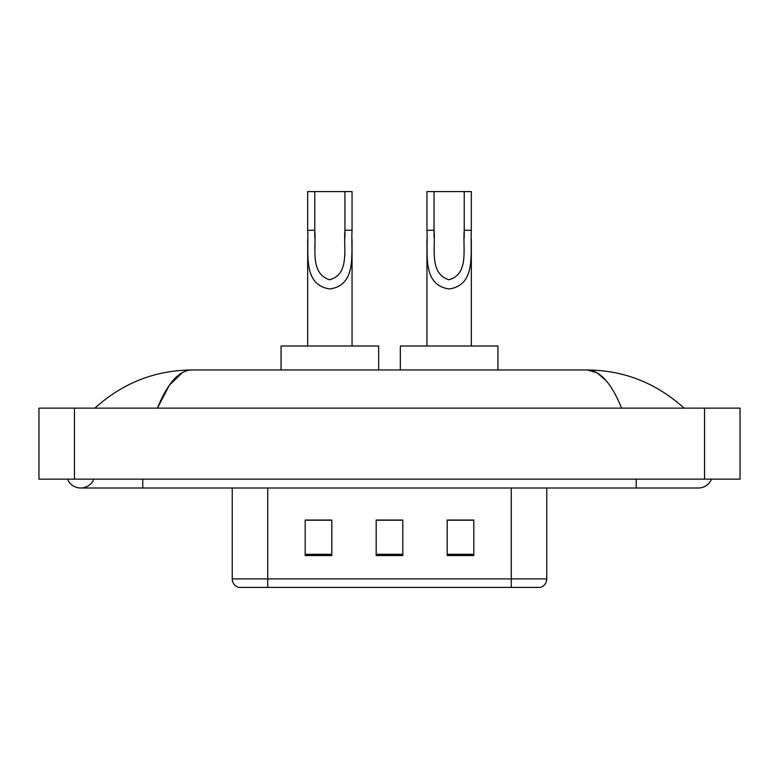 <?xml version="1.0" encoding="UTF-8"?>
<svg xmlns="http://www.w3.org/2000/svg" width="779" height="779" viewBox="0 0 779 779"><rect width="100%" height="100%" fill="white"/><g stroke="black" fill="none" stroke-linecap="round" stroke-linejoin="round"><path stroke-width="1.17" d="M67.5 479.134A14.197 14.197 0 0 0 93.821 479.134A14.197 14.197 0 0 1 67.5 479.134A14.197 14.197 0 0 0 80.665 488.005A14.197 14.197 0 0 1 67.5 479.134M711.5 479.134A14.197 14.197 0 0 1 698.335 488.005A14.197 14.197 0 0 0 711.5 479.134A14.197 14.197 0 0 1 698.335 488.005A14.197 14.197 0 0 0 711.5 479.134M621.584 408.138C611.408 383.073 599.976 370.356 587.288 369.976L191.712 369.976C179.024 370.356 167.592 383.073 157.416 408.138L169.364 385.196L182.5 372.479M74.453 408.138L740.05 408.138L740.05 479.134L38.95 479.134L38.95 408.138L74.453 408.138L74.453 479.134M681.119 405.401L684.137 408.138C656.21 382.976 623.921 370.259 587.288 369.976L596.957 372.732L606.228 380.775M97.881 405.401L94.863 408.138C122.663 383.034 154.943 370.317 191.712 369.976M283.887 587.405L239.075 587.405M238.627 587.405A8.871 8.871 0 0 1 232.239 578.885L232.239 488.005M473.807 555.544L473.807 520.041L447.185 520.041L447.185 555.544L473.807 555.544M331.815 555.544L331.815 520.041L305.193 520.041L305.193 555.544L331.815 555.544M402.811 555.544L402.811 520.041L376.189 520.041L376.189 555.544L402.811 555.544M546.761 578.885C546.517 583.14 544.385 585.974 540.373 587.405L267.742 587.405L267.742 578.885L546.761 578.885L546.761 488.005M511.258 488.005L511.258 587.405L495.113 587.405M402.811 520.226L376.189 520.226M331.815 520.226L305.193 520.226M473.807 520.226L447.185 520.226M314.774 191.595L352.05 191.595L352.05 230.272C350.793 252.766 357.464 285.065 329.829 288.97C302.194 284.89 308.971 252.747 307.676 230.272L307.676 191.595L314.774 191.595L314.774 237.498M307.676 230.272L314.774 230.272C316.401 247.878 309.575 273.458 329.673 279.768C350.151 274.101 343.354 248.034 344.951 230.272L344.951 191.595M352.05 230.272L344.951 230.272L344.951 237.605M307.676 239.416L307.676 346.012M352.05 239.435L352.05 346.012M378.672 369.976L378.672 346.012L281.053 346.012L281.053 369.976M434.049 191.595L471.324 191.595L471.324 230.272C470.068 252.766 476.738 285.065 449.103 288.97C421.468 284.89 428.246 252.747 426.95 230.272L426.95 191.595L434.049 191.595L434.049 237.498M426.95 230.272L434.049 230.272C435.675 247.878 428.849 273.458 448.947 279.768C469.425 274.101 462.629 248.034 464.226 230.272L464.226 191.595M471.324 230.272L464.226 230.272L464.226 237.605M426.95 239.416L426.95 346.012M471.324 239.435L471.324 346.012M497.947 369.976L497.947 346.012L400.328 346.012L400.328 369.976M636.219 479.134L636.219 488.005L698.335 488.005M142.781 479.134L142.781 488.005L636.219 488.005M704.547 408.138L704.547 479.134M232.239 578.885L267.742 578.885L267.742 488.005M402.811 554.307L376.189 554.307M331.815 554.307L305.193 554.307M473.807 554.307L447.185 554.307M142.781 488.005L80.665 488.005"/></g></svg>
